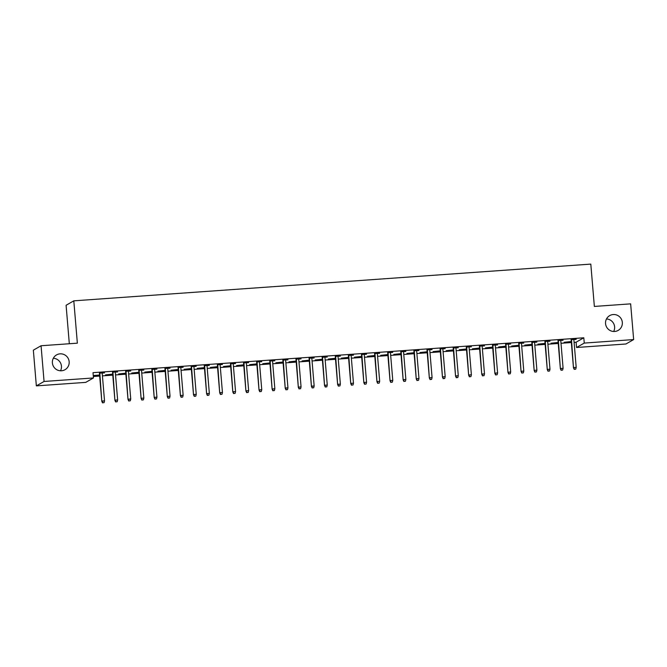 <?xml version="1.0" encoding="UTF-8"?>
<svg xmlns="http://www.w3.org/2000/svg" width="667" height="667" viewBox="0 0 667 667"><rect width="100%" height="100%" fill="white"/><g stroke="black" fill="none" stroke-linecap="round" stroke-linejoin="round"><path stroke-width="1" d="M53.327 358.262A8.521 8.379 -119.8 0 1 60.514 370.785M69.16 361.714A8.521 8.379 -119.8 0 1 65.016 369.701A8.521 8.379 -119.8 0 1 52.393 362.906A8.521 8.379 -119.8 0 1 56.537 354.919A8.521 8.379 -119.8 0 1 69.16 361.714M606.486 318.951A8.521 8.379 -119.8 0 1 613.673 331.482M622.328 322.411A8.521 8.379 -119.8 0 1 618.176 330.398A8.521 8.379 -119.8 0 1 605.553 323.603A8.521 8.379 -119.8 0 1 609.696 315.616A8.521 8.379 -119.8 0 1 622.328 322.411M93.338 376.513L99.683 376.063M102.426 375.871L112.781 375.129M115.533 374.937L125.88 374.204M128.631 374.004L138.986 373.27M141.738 373.078L152.084 372.336M154.836 372.144L165.191 371.411M167.942 371.211L178.289 370.477M181.04 370.285L191.396 369.543M194.139 369.351L204.494 368.618M207.245 368.417L217.6 367.684M220.343 367.492L230.699 366.75M233.45 366.558L243.797 365.824M246.548 365.624L256.903 364.891M259.655 364.699L270.002 363.957M272.753 363.765L283.108 363.031M285.86 362.831L296.206 362.098M298.958 361.906L309.313 361.164M312.056 360.972L322.411 360.238M325.163 360.038L335.518 359.305M338.261 359.113L348.616 358.371M351.367 358.179L361.722 357.445M364.465 357.245L374.821 356.512M377.572 356.32L387.919 355.578M390.67 355.386L401.025 354.652M403.777 354.452L414.124 353.718M416.875 353.527L427.23 352.785M429.982 352.593L440.328 351.859M443.08 351.659L453.435 350.925M456.178 350.734L466.533 349.992M469.285 349.8L479.64 349.066M482.383 348.866L492.738 348.132M495.489 347.941L505.836 347.199M508.587 347.007L518.943 346.273M521.694 346.073L532.041 345.339M534.792 345.147L545.147 344.414M547.899 344.214L558.246 343.48M560.997 343.28L571.352 342.546M574.095 342.354L576.096 342.213L576.538 347.499L584.259 343.08L633.65 339.57L625.938 343.989L576.538 347.499M85.743 382.374L36.352 385.885L44.064 381.466L93.455 377.956L85.743 382.374M44.064 381.466L41.062 345.748L33.35 350.175L36.352 385.885M69.318 343.738L66.091 305.269L73.804 300.842L590.804 264.107L594.355 306.436L630.649 303.852L633.65 339.57M112.715 374.379L105.544 374.887L112.698 374.12M117.559 371.677L112.54 372.294M117.575 371.936L115.291 372.103M138.919 372.519L131.749 373.028L138.903 372.253M143.755 369.818L138.744 370.435M143.78 370.077L141.496 370.235M165.124 370.652L157.954 371.16L165.108 370.393M169.96 367.951L164.949 368.568M169.985 368.217L167.7 368.376M191.329 368.793L184.159 369.301L191.304 368.534M196.165 366.091L191.154 366.708M196.19 366.35L193.905 366.517M217.534 366.933L210.363 367.442L217.509 366.667M222.369 364.232L217.359 364.849M222.394 364.49L220.11 364.649M243.738 365.066L236.568 365.574L243.713 364.807M248.574 362.364L243.563 362.981M248.599 362.631L246.315 362.79M269.943 363.207L262.773 363.715L269.918 362.948M274.779 360.505L269.768 361.122M274.804 360.764L272.52 360.93M296.148 361.347L288.969 361.856L296.123 361.08M300.984 358.646L295.973 359.263M301 358.904L298.716 359.063M322.353 359.48L315.174 359.988L322.328 359.221M327.189 356.778L322.178 357.395M327.205 357.045L324.921 357.204M348.549 357.62L341.379 358.129L348.533 357.362M353.393 354.919L348.374 355.536M353.41 355.178L351.125 355.344M374.754 355.761L367.584 356.27L374.737 355.494M379.598 353.06L374.579 353.677M379.615 353.318L377.33 353.477M400.959 353.894L393.788 354.402L400.942 353.635M405.794 351.192L400.784 351.809M405.819 351.459L403.535 351.617M427.163 352.034L419.993 352.543L427.147 351.776M431.999 349.333L426.988 349.95M432.024 349.591L429.74 349.758M453.368 350.175L446.198 350.684L453.343 349.908M458.204 347.474L453.193 348.091M458.229 347.732L455.945 347.891M479.573 348.307L472.403 348.816L479.548 348.049M484.409 345.606L479.398 346.231M484.434 345.873L482.149 346.031M505.778 346.448L498.608 346.957L505.753 346.19M510.614 343.747L505.603 344.364M510.639 344.005L508.354 344.172M531.983 344.589L524.812 345.097L531.958 344.322M536.818 341.888L531.807 342.505M536.835 342.146L534.559 342.304M558.187 342.721L551.009 343.23L558.162 342.463M563.023 340.02L558.012 340.645M563.04 340.287L560.755 340.445M576.096 342.213L583.808 337.785L93.013 372.661L93.455 377.956M576.121 339.094L571.11 339.711M576.146 339.353L573.862 339.511M571.286 341.796L564.115 342.304L571.26 341.529M549.916 340.954L544.906 341.571M549.942 341.212L547.657 341.379M545.081 343.655L537.91 344.164L545.064 343.397M523.712 342.813L518.701 343.438M523.737 343.08L521.452 343.238M518.876 345.514L511.706 346.023L518.859 345.256M497.515 344.681L492.496 345.298M497.532 344.939L495.248 345.097M492.671 347.382L485.501 347.891L492.655 347.115M471.311 346.54L466.3 347.157M471.327 346.798L469.043 346.965M466.466 349.241L459.296 349.75L466.45 348.983M445.106 348.399L440.095 349.016M445.122 348.666L442.838 348.824M440.27 351.1L433.091 351.609L440.245 350.842M418.901 350.267L413.89 350.884M418.918 350.525L416.633 350.684M414.065 352.968L406.895 353.477L414.04 352.701M392.696 352.126L387.685 352.743M392.721 352.384L390.437 352.551M387.861 354.827L380.69 355.336L387.835 354.569M366.491 353.985L361.481 354.602M366.517 354.252L364.232 354.41M361.656 356.687L354.485 357.195L361.631 356.428M340.287 355.853L335.276 356.47M340.312 356.111L338.027 356.27M335.451 358.554L328.281 359.063L335.426 358.287M314.082 357.712L309.071 358.329M314.107 357.971L311.822 358.137M309.246 360.413L302.076 360.922L309.221 360.155M287.877 359.571L282.866 360.188M287.902 359.838L285.618 359.997M283.041 362.273L275.871 362.781L283.025 362.014M261.672 361.439L256.662 362.056M261.697 361.697L259.413 361.856M256.837 364.14L249.666 364.649L256.82 363.874M235.476 363.298L230.457 363.915M235.493 363.557L233.208 363.723M230.632 366L223.462 366.508L230.615 365.741M209.271 365.157L204.26 365.774M209.288 365.424L207.003 365.583M204.435 367.859L197.257 368.367L204.41 367.6M183.066 367.025L178.056 367.642M183.083 367.284L180.799 367.442M178.231 369.726L171.052 370.235L178.206 369.46M156.862 368.884L151.851 369.501M156.887 369.143L154.602 369.31M152.026 371.586L144.856 372.094L152.001 371.327M130.657 370.744L125.646 371.361M130.682 371.01L128.398 371.169M125.821 373.445L118.651 373.954L125.796 373.187M104.452 372.611L99.441 373.228M104.477 372.87L102.193 373.028M99.616 375.313L93.272 375.763M99.591 375.046L93.255 375.496M583.808 337.785L584.259 343.08M41.062 345.748L77.355 343.172L73.804 300.842M571.085 339.453L573.462 367.742L571.477 339.42M574.429 369.26L575.738 369.159L574.429 369.26L573.837 367.525L576.196 367.359L573.837 339.253M573.462 367.742L574.22 369.376M575.738 369.159L576.196 367.359M557.987 340.378L560.363 368.668L558.379 340.353M561.322 370.185L562.631 370.093L561.322 370.185L560.739 368.459L563.098 368.292L560.739 340.187M560.363 368.668L561.114 370.31M562.631 370.093L563.098 368.292M544.889 341.312L547.265 369.601L545.273 341.287M548.224 371.119L549.533 371.027L548.224 371.119L547.64 369.385L549.992 369.218L547.632 341.12M547.265 369.601L548.016 371.236M549.533 371.027L549.992 369.218M531.782 342.246L534.159 370.535L532.174 342.213M535.117 372.053L536.426 371.953L535.117 372.053L534.534 370.318L536.893 370.152L534.534 342.046M534.159 370.535L534.909 372.169M536.426 371.953L536.893 370.152M518.684 343.172L521.06 371.461L519.076 343.146M522.019 372.978L523.328 372.886L522.019 372.978L521.436 371.252L523.787 371.085L521.427 342.98M521.06 371.461L521.811 373.103M523.328 372.886L523.787 371.085M505.578 344.105L507.954 372.394L505.97 344.08M508.913 373.912L510.222 373.82L508.913 373.912L508.329 372.178L510.689 372.011L508.329 343.914M507.954 372.394L508.704 374.029M510.222 373.82L510.689 372.011M492.479 345.039L494.856 373.328L492.871 345.006M495.814 374.846L497.123 374.746L495.814 374.846L495.231 373.111L497.59 372.945L495.231 344.839M494.856 373.328L495.606 374.962M497.123 374.746L497.59 372.945M479.373 345.965L481.749 374.254L479.765 345.94M482.708 375.771L484.025 375.679L482.708 375.771L482.124 374.045L484.484 373.879L482.124 345.773M481.749 374.254L482.499 375.896M484.025 375.679L484.484 373.879M466.275 346.898L468.651 375.188L466.667 346.873M469.61 376.705L470.919 376.613L469.61 376.705L469.026 374.971L471.386 374.804L469.026 346.707M468.651 375.188L469.401 376.822M470.919 376.613L471.386 374.804M453.168 347.832L455.544 376.121L453.56 347.799M456.511 377.639L457.82 377.539L456.511 377.639L455.92 375.905L458.279 375.738L455.92 347.632M455.544 376.121L456.303 377.755M457.82 377.539L458.279 375.738M440.07 348.758L442.446 377.047L440.462 348.733M443.405 378.564L444.714 378.472L443.405 378.564L442.821 376.838L445.181 376.672L442.821 348.566M442.446 377.047L443.196 378.689M444.714 378.472L445.181 376.672M426.972 349.691L429.34 377.981L427.355 349.666M430.307 379.498L431.616 379.406L430.307 379.498L429.715 377.764L432.074 377.597L429.715 349.5M429.34 377.981L430.098 379.615M431.616 379.406L432.074 377.597M413.865 350.625L416.241 378.914L414.257 350.592M417.2 380.423L418.509 380.332L417.2 380.423L416.617 378.698L418.976 378.531L416.617 350.425M416.241 378.914L416.992 380.549M418.509 380.332L418.976 378.531M400.767 351.551L403.143 379.84L401.159 351.526M404.102 381.357L405.411 381.266L404.102 381.357L403.518 379.631L405.87 379.465L403.51 351.359M403.143 379.84L403.894 381.482M405.411 381.266L405.87 379.465M387.66 352.484L390.037 380.774L388.052 352.459M390.995 382.291L392.304 382.199L390.995 382.291L390.412 380.557L392.771 380.39L390.412 352.284M390.037 380.774L390.787 382.408M392.304 382.199L392.771 380.39M374.562 353.418L376.938 381.707L374.954 353.385M377.897 383.217L379.206 383.125L377.897 383.217L377.314 381.491L379.673 381.324L377.314 353.218M376.938 381.707L377.689 383.342M379.206 383.125L379.673 381.324M361.456 354.344L363.832 382.633L361.847 354.319M364.791 384.15L366.108 384.059L364.791 384.15L364.207 382.424L366.567 382.258L364.207 354.152M363.832 382.633L364.582 384.267M366.108 384.059L366.567 382.258M348.357 355.278L350.734 383.567L348.749 355.253M351.692 385.084L353.001 384.992L351.692 385.084L351.109 383.35L353.468 383.183L351.109 355.077M350.734 383.567L351.484 385.201M353.001 384.992L353.468 383.183M335.251 356.211L337.627 384.5L335.643 356.178M338.594 386.01L339.903 385.918L338.594 386.01L338.002 384.284L340.362 384.117L338.002 356.011M337.627 384.5L338.386 386.135M339.903 385.918L340.362 384.117M322.153 357.137L324.529 385.426L322.545 357.112M325.488 386.943L326.797 386.852L325.488 386.943L324.904 385.218L327.264 385.051L324.904 356.945M324.529 385.426L325.279 387.06M326.797 386.852L327.264 385.051M309.054 358.071L311.422 386.36L309.438 358.046M312.389 387.877L313.698 387.785L312.389 387.877L311.797 386.143L314.157 385.976L311.797 357.871M311.422 386.36L312.181 387.994M313.698 387.785L314.157 385.976M295.948 359.004L298.324 387.294L296.34 358.971M299.283 388.803L300.592 388.711L299.283 388.803L298.699 387.077L301.059 386.91L298.699 358.804M298.324 387.294L299.074 388.928M300.592 388.711L301.059 386.91M282.85 359.93L285.226 388.219L283.242 359.905M286.185 389.736L287.494 389.645L286.185 389.736L285.601 388.011L287.952 387.844L285.593 359.738M285.226 388.219L285.976 389.853M287.494 389.645L287.952 387.844M269.743 360.864L272.119 389.153L270.135 360.839M273.078 390.67L274.387 390.579L273.078 390.67L272.495 388.936L274.854 388.769L272.495 360.664M272.119 389.153L272.87 390.787M274.387 390.579L274.854 388.769M256.645 361.797L259.021 390.087L257.037 361.764M259.98 391.596L261.289 391.504L259.98 391.596L259.396 389.87L261.756 389.703L259.388 361.597M259.021 390.087L259.771 391.721M261.289 391.504L261.756 389.703M243.538 362.723L245.915 391.012L243.93 362.698M246.873 392.529L248.191 392.438L246.873 392.529L246.29 390.804L248.649 390.637L246.29 362.531M245.915 391.012L246.665 392.646M248.191 392.438L248.649 390.637M230.44 363.657L232.816 391.946L230.832 363.632M233.775 393.463L235.084 393.372L233.775 393.463L233.192 391.729L235.551 391.562L233.192 363.457M232.816 391.946L233.567 393.58M235.084 393.372L235.551 391.562M217.334 364.591L219.71 392.88L217.725 364.557M220.677 394.389L221.986 394.297L220.677 394.389L220.085 392.663L222.445 392.496L220.085 364.39M219.71 392.88L220.46 394.514M221.986 394.297L222.445 392.496M204.235 365.516L206.612 393.805L204.627 365.491M207.57 395.323L208.879 395.231L207.57 395.323L206.987 393.597L209.346 393.43L206.987 365.324M206.612 393.805L207.362 395.439M208.879 395.231L209.346 393.43M191.129 366.45L193.505 394.739L191.521 366.425M194.472 396.256L195.781 396.165L194.472 396.256L193.88 394.522L196.24 394.355L193.88 366.25M193.505 394.739L194.264 396.373M195.781 396.165L196.24 394.355M178.031 367.384L180.407 395.673L178.422 367.35M181.366 397.182L182.675 397.09L181.366 397.182L180.782 395.456L183.142 395.289L180.782 367.183M180.407 395.673L181.157 397.307M182.675 397.09L183.142 395.289M164.932 368.309L167.309 396.598L165.316 368.284M168.267 398.116L169.576 398.024L168.267 398.116L167.684 396.39L170.035 396.223L167.675 368.117M167.309 396.598L168.059 398.232M169.576 398.024L170.035 396.223M151.826 369.243L154.202 397.532L152.218 369.218M155.161 399.049L156.47 398.958L155.161 399.049L154.577 397.315L156.937 397.148L154.577 369.043M154.202 397.532L154.952 399.166M156.47 398.958L156.937 397.148M138.728 370.177L141.104 398.466L139.12 370.143M142.063 399.975L143.372 399.883L142.063 399.975L141.479 398.249L143.839 398.082L141.471 369.977M141.104 398.466L141.854 400.1M143.372 399.883L143.839 398.082M125.621 371.102L127.997 399.391L126.013 371.077M128.956 400.909L130.273 400.817L128.956 400.909L128.372 399.183L130.732 399.016L128.372 370.91M127.997 399.391L128.748 401.025M130.273 400.817L130.732 399.016M112.523 372.036L114.899 400.325L112.915 372.011M115.858 401.842L117.167 401.751L115.858 401.842L115.274 400.108L117.634 399.942L115.274 371.836M114.899 400.325L115.649 401.959M117.167 401.751L117.634 399.942M99.416 372.97L101.793 401.259L99.808 372.936M102.751 402.768L104.069 402.676L102.751 402.768L102.168 401.042L104.527 400.875L102.168 372.77M101.793 401.259L102.543 402.893M104.069 402.676L104.527 400.875"/></g></svg>
